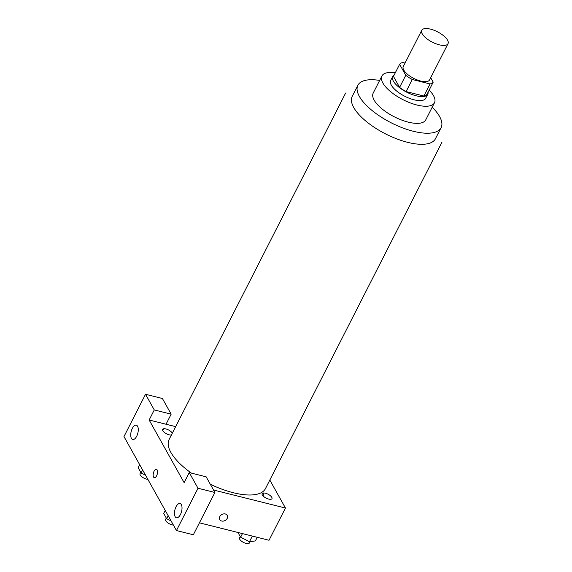 <?xml version="1.0" encoding="UTF-8"?>
<svg xmlns="http://www.w3.org/2000/svg" width="572" height="572" viewBox="0 0 572 572"><rect width="100%" height="100%" fill="white"/><g stroke="black" fill="none" stroke-linecap="round" stroke-linejoin="round"><path stroke-width="0.86" d="M439.26 44.809A14.743 5.784 -153 0 1 426.076 38.124A14.743 5.784 -153 0 1 421.75 30.287A14.743 5.784 -153 0 1 437.516 31.825A14.743 5.784 -153 0 1 448.026 43.672A14.743 5.784 -153 0 1 439.26 44.809M448.026 43.672L429.551 79.93A14.743 5.784 -153 0 1 420.785 81.067A14.743 5.784 -153 0 1 407.6 74.381A14.743 5.784 -153 0 1 403.274 66.545L421.75 30.287M406.106 91.584A19.033 7.465 -153 0 1 399.599 87.38L393.464 76.391L399.621 64.307L405.762 75.297A19.033 7.465 -153 0 0 412.262 79.494L406.106 91.584L423.881 96.032A19.033 7.465 -153 0 0 427.041 94.251L433.204 82.168L430.695 77.685M405.033 63.092L402.788 62.527A19.033 7.465 -153 0 0 399.621 64.307M412.262 79.494L430.037 83.948A19.033 7.465 -153 0 0 433.204 82.168M399.599 87.38L405.762 75.297M423.881 96.032L430.037 83.948M394.208 74.939A19.662 7.715 27 0 0 392.735 76.398A19.662 7.715 27 0 0 393.364 81.095A19.662 7.715 27 0 0 411.461 94.294A19.662 7.715 27 0 0 427.77 94.251A19.662 7.715 27 0 0 428.085 92.206M427.77 94.251L425.718 98.277A19.662 7.715 -153 0 1 414.035 99.793A19.662 7.715 -153 0 1 391.312 85.121A19.662 7.715 -153 0 1 390.683 80.423L392.735 76.398M395.273 72.837A29.494 11.569 27 0 0 381.924 75.962A29.494 11.569 27 0 0 382.868 83.004A29.494 11.569 27 0 0 410.01 102.81A29.494 11.569 27 0 0 434.484 102.738A29.494 11.569 27 0 0 429.157 90.104M381.924 75.962L373.201 93.086A29.494 11.569 27 0 0 374.145 100.129A29.494 11.569 27 0 0 401.287 119.927A29.494 11.569 27 0 0 425.754 119.863L434.484 102.738M379.651 80.43A46.697 18.318 27 0 0 357.872 85.271A46.697 18.318 27 0 0 359.373 96.425A46.697 18.318 27 0 0 402.345 127.778A46.697 18.318 27 0 0 441.083 127.678A46.697 18.318 27 0 0 432.203 107.207M442.013 142.099L265.479 488.567A54.068 21.214 -153 0 1 233.333 492.735A54.068 21.214 -153 0 1 210.289 484.219M191.391 473.115A54.068 21.214 -153 0 1 169.119 439.475L345.652 93.007M265.415 493.214A5.527 2.166 27 0 0 263.763 496.589A5.527 2.166 27 0 0 271.979 498.648A5.527 2.166 27 0 0 265.415 493.214M184.134 482.654L149.142 420.005L154.276 409.938L145.524 394.272L123.974 436.572L176.455 530.544L198.012 488.245L189.26 472.586L184.134 482.654M213.528 490.018L285.457 508.036L269.82 480.044M175.654 426.648L149.142 420.005M171.393 435.02A5.527 2.166 -153 0 1 169.183 434.827A5.527 2.166 -153 0 1 162.784 430.673A5.527 2.166 -153 0 1 166.002 428.979A5.527 2.166 -153 0 1 172.336 433.161M156.621 475.775A4.304 2.002 104.1 0 1 154.304 477.663A4.304 2.002 104.1 0 1 153.41 473.001A4.304 2.002 104.1 0 1 156.392 469.319A4.304 2.002 104.1 0 1 156.621 475.775M136.694 436.236A7.372 3.425 104.1 0 1 132.711 439.475A7.372 3.425 104.1 0 1 131.181 431.488A7.372 3.425 104.1 0 1 136.293 425.168A7.372 3.425 104.1 0 1 136.694 436.236M180.43 514.543A7.372 3.425 104.1 0 1 176.448 517.782A7.372 3.425 104.1 0 1 174.918 509.795A7.372 3.425 104.1 0 1 180.037 503.482A7.372 3.425 104.1 0 1 180.43 514.543M156.392 469.319A4.304 2.002 -75.9 0 0 153.41 473.001A4.304 2.002 -75.9 0 0 154.304 477.663M189.26 472.586L206.149 476.812L214.9 492.478L193.343 534.777L176.455 530.544M214.9 492.478L198.012 488.245M162.77 430.644L163.728 428.757M166.03 424.238L171.164 414.164L162.412 398.505L145.524 394.272M171.164 414.164L154.276 409.938M199.435 522.829L269.033 540.261L285.457 508.036M263.134 496.024A9.831 4.569 -75.9 0 0 263.671 492.985M219.812 516.58A4.304 3.411 -29.2 0 1 223.573 513.913A4.304 3.411 -29.2 0 1 227.256 515.408A4.304 3.411 -29.2 0 1 225.168 520.484A4.304 3.411 -29.2 0 1 219.748 519.598A4.304 3.411 -29.2 0 1 219.812 516.58M219.748 519.598A4.304 3.411 150.8 0 0 225.168 520.484A4.304 3.411 150.8 0 0 227.256 515.401M237.959 532.482L240.612 537.222L249.471 541.713L255.384 540.926L257.228 537.308M240.612 537.222L242.457 533.604M249.471 541.713L252.338 536.086M250.078 541.634L249.392 542.971A5.527 2.166 -153 0 1 246.11 543.4A5.527 2.166 -153 0 1 241.169 540.897A5.527 2.166 -153 0 1 239.546 537.959L240.254 536.579M165.222 510.431L163.699 513.42L166.645 518.697L171.1 520.956M166.645 518.697L168.168 515.708M173.409 525.089A5.527 2.166 -153 0 1 172.143 524.874A5.527 2.166 -153 0 1 167.203 522.365A5.527 2.166 -153 0 1 165.587 519.433L166.288 518.053M139.682 464.7L138.159 467.689L141.105 472.965L145.56 475.218M141.105 472.965L142.628 469.977M147.869 479.357A5.527 2.166 -153 0 1 146.604 479.143A5.527 2.166 -153 0 1 141.663 476.633A5.527 2.166 -153 0 1 140.04 473.695L140.741 472.322M441.083 127.678L435.442 138.753A46.697 18.318 -153 0 1 407.686 142.349A46.697 18.318 -153 0 1 353.725 107.507A46.697 18.318 -153 0 1 352.223 96.353L357.872 85.271"/></g></svg>
